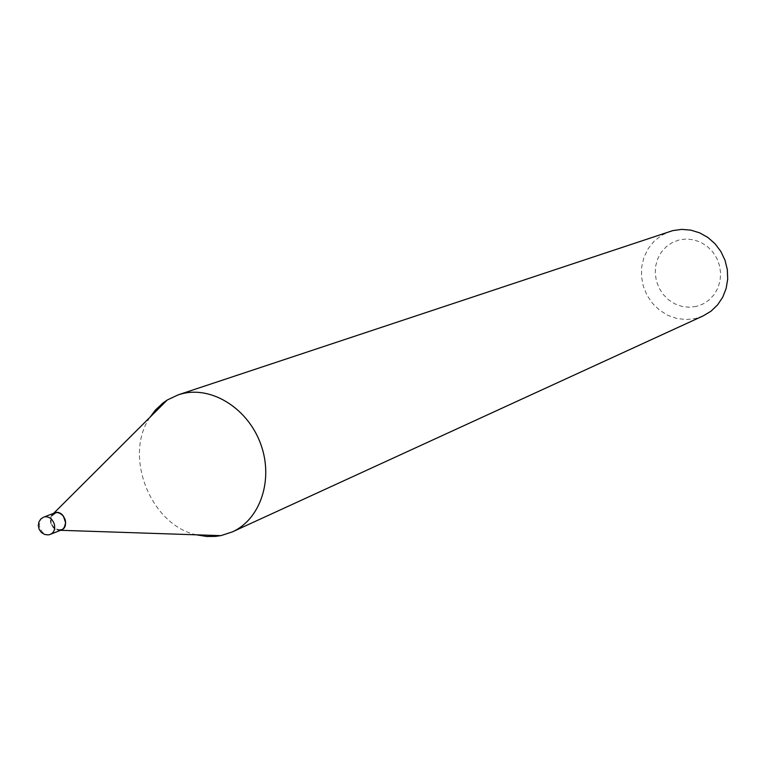 <?xml version="1.0" encoding="UTF-8"?>
<svg xmlns="http://www.w3.org/2000/svg" width="766" height="766" viewBox="0 0 766 766"><rect width="100%" height="100%" fill="white"/><g stroke="black" fill="none" stroke-linecap="round" stroke-linejoin="round"><path stroke-width="0.57" stroke-dasharray="3.83 2.87" d="M61.759 529.833L61.376 529.986C56.512 531.125 52.969 528.799 50.728 523.015C49.694 518.094 50.996 514.704 54.625 512.856L55.87 512.454C64.44 510.07 70.166 526.979 61.759 529.833L57.603 529.986C51.446 526.807 49.531 521.962 51.868 515.432L55.008 512.713M60.236 529.651L57.268 529.517C51.542 526.568 49.771 522.067 51.944 515.997L55.659 513.23C64.191 510.932 68.997 528.186 60.236 529.651M696.304 306.429L689.065 307.252L681.788 306.371L674.817 303.834L668.507 299.784L663.165 294.422L659.047 287.997L656.357 280.844L655.236 273.309L655.725 265.764L657.803 258.573L661.393 252.1L666.296 246.662L672.299 242.544L679.088 239.94L686.336 239.011L693.67 239.796L700.727 242.276L707.142 246.317L712.591 251.717L716.784 258.219L719.504 265.476L720.624 273.117L720.088 280.758L717.914 288.006L714.218 294.489L709.211 299.889L703.131 303.93L696.304 306.429M703.255 315.851L695.547 318.493L686.202 319.556L676.79 318.465L667.77 315.286L659.555 310.182L652.527 303.393L647.021 295.255L643.277 286.13L641.487 276.459L641.717 266.683L643.976 257.261L648.16 248.644L654.087 241.242L661.47 235.411L669.982 231.437M196.355 534.821C150.471 524.94 123.211 455.751 150.002 417.221M60.418 530.283L60.361 530.292C50.489 527.65 48.258 521.991 53.677 513.325L53.84 513.163M49.522 534.649C44.964 535.061 41.718 532.619 39.775 527.324C38.731 522.364 40.033 518.955 43.681 517.098M51.944 515.997L51.868 515.432"/><path stroke-width="1.15" d="M53.677 513.325L54.625 512.856C59.451 511.774 62.984 514.11 65.196 519.865C66.23 524.748 64.947 528.128 61.376 529.986L60.418 530.283M43.681 517.098L40.742 519.051L38.846 522.106L38.3 525.773L39.19 529.43L41.383 532.475L44.505 534.419L48.038 534.917L50.479 534.362C54.08 532.485 55.353 529.086 54.319 524.164C52.366 518.85 49.11 516.408 44.543 516.839L55.487 512.598C64.047 510.223 69.773 527.142 61.376 529.986L49.522 534.649M150.002 417.221L155.374 410.097L163.034 402.926L167.304 399.967L178.258 394.825L672.778 230.614L681.759 229.379L690.884 230.145L699.741 232.893L707.937 237.508L715.08 243.799L720.854 251.478L725 260.191L727.317 269.546L727.7 279.121L726.149 288.476L722.721 297.189L717.598 304.878L711.011 311.188L703.255 315.851L232.299 531.92L221.192 535.549L215.639 536.382L206.906 536.506L196.355 534.821M178.258 394.825L182.289 393.667C212.249 386.054 248.174 408.814 260.785 444.232C273.721 479.526 260.43 519.329 232.299 531.92M60.6 530.302L220.771 535.635M53.84 513.163L167.304 399.967"/></g></svg>
